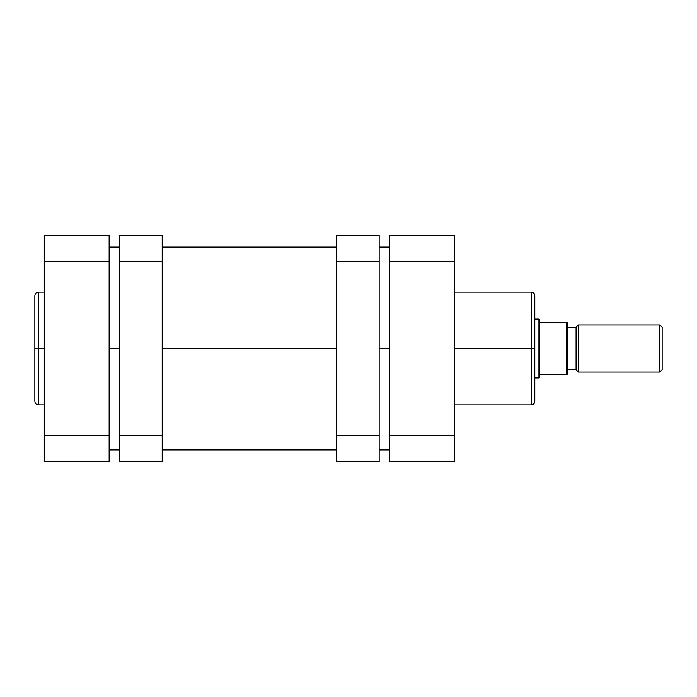 <?xml version="1.0" encoding="UTF-8"?>
<svg xmlns="http://www.w3.org/2000/svg" width="697" height="697" viewBox="0 0 697 697"><rect width="100%" height="100%" fill="white"/><g stroke="black" fill="none" stroke-linecap="round" stroke-linejoin="round"><path stroke-width="1.05" d="M38.387 404.861C36.244 404.652 35.059 403.476 34.85 401.324L34.85 348.5L34.85 401.324L34.85 348.5L38.387 348.5L38.387 404.861L38.387 292.139C36.244 292.348 35.059 293.524 34.85 295.676L34.85 348.5L34.85 295.676L34.85 348.5L38.387 348.5L38.387 292.139L38.387 348.5L44.286 348.5L38.387 348.5L38.387 404.861L44.286 404.861M109.133 461.693L109.133 235.307L44.286 235.307L44.286 461.693L109.133 461.693L44.286 461.693L44.286 261.244L109.133 261.244L109.133 435.756L44.286 435.756L109.133 435.756L109.133 461.693M44.286 261.244L109.133 261.244L109.133 235.307L44.286 235.307L44.286 261.244M109.133 348.5L119.745 348.5L109.133 348.5M162.201 348.5L336.712 348.5L162.201 348.5M379.159 348.5L389.771 348.5L379.159 348.5M454.618 404.861L531.262 404.861L531.262 348.5L454.618 348.5L531.262 348.5L531.262 292.139L531.262 348.5L534.799 348.5L534.799 295.676C534.59 293.524 533.414 292.348 531.262 292.139L454.618 292.139M531.262 404.861C533.414 404.652 534.59 403.476 534.799 401.324L534.799 348.5L531.262 348.5L531.262 292.139M389.771 435.756L389.771 461.693L454.618 461.693L454.618 235.307L389.771 235.307L389.771 435.756L454.618 435.756L454.618 261.244L389.771 261.244L389.771 461.693L454.618 461.693L454.618 435.756L389.771 435.756M454.618 235.307L389.771 235.307L389.771 261.244L454.618 261.244L454.618 235.307M534.799 348.5L534.799 401.324L534.799 348.5M531.262 348.5L531.262 404.861L531.262 348.5M659.789 372.085L662.15 369.724L662.15 327.276L659.789 324.915L659.789 372.085L659.789 324.915L578.432 324.915L576.071 327.276L576.071 369.724L578.432 372.085L578.432 324.915L578.432 372.085L659.789 372.085L578.432 372.085L576.071 369.724L576.071 327.276L567.82 327.276L576.071 327.276L578.432 324.915L659.789 324.915L662.15 327.276L662.15 369.724L659.789 372.085M567.82 369.724L576.071 369.724L567.82 369.724M567.036 374.437L539.522 374.437L539.522 319.609L538.929 319.026L538.929 377.974L539.522 377.391L539.522 374.437L566.644 374.437L566.644 322.563L539.522 322.563L539.522 377.391L538.929 377.974L538.929 319.026L534.799 319.026L538.929 319.026L539.522 319.609L539.522 322.563L566.644 322.563L566.644 374.437L567.82 374.437L567.82 322.563L567.036 322.563M534.799 377.974L538.929 377.974L534.799 377.974M567.82 322.563L567.314 322.563L567.82 322.563L567.82 374.437M567.314 374.437L567.776 374.437M379.159 461.693L379.159 235.307L336.712 235.307L336.712 261.244L336.712 235.307L379.159 235.307L379.159 435.756L336.712 435.756L336.712 261.244L379.159 261.244L336.712 261.244L336.712 461.693L336.712 435.756L379.159 435.756L379.159 461.693L336.712 461.693L379.159 461.693M119.745 235.307L119.745 461.693L162.201 461.693L162.201 435.756L162.201 461.693L119.745 461.693L119.745 261.244L162.201 261.244L162.201 435.756L119.745 435.756L162.201 435.756L162.201 235.307L162.201 261.244L119.745 261.244L119.745 235.307L162.201 235.307L119.745 235.307M38.387 292.139L44.286 292.139M389.771 247.095L379.159 247.095M336.712 247.095L162.201 247.095M119.745 247.095L109.133 247.095M389.771 449.905L379.159 449.905M336.712 449.905L162.201 449.905M119.745 449.905L109.133 449.905"/></g></svg>
